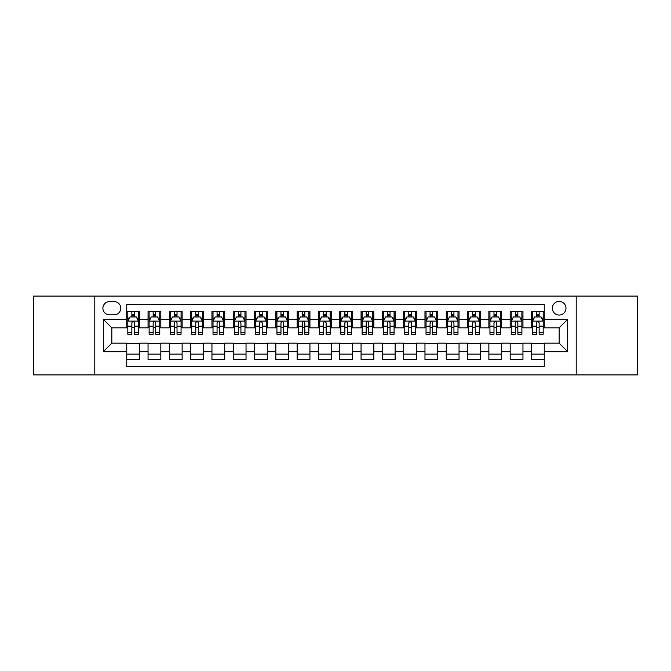 <?xml version="1.0" encoding="UTF-8"?>
<svg xmlns="http://www.w3.org/2000/svg" width="671" height="671" viewBox="0 0 671 671"><rect width="100%" height="100%" fill="white"/><g stroke="black" fill="none" stroke-linecap="round" stroke-linejoin="round"><path stroke-width="1.01" d="M559.169 301.422A6.819 6.819 0 0 0 552.35 308.232A6.819 6.819 0 0 0 559.169 315.051A6.819 6.819 0 0 0 565.98 308.232A6.819 6.819 0 0 0 559.169 301.422M576.204 374.904L637.45 374.904L637.45 296.096L576.204 296.096L576.204 374.904L94.796 374.904L94.796 296.096L33.55 296.096L33.55 374.904L94.796 374.904M544.256 311.537L531.474 311.537L531.474 319.312L522.952 319.312L522.952 327.834L531.474 327.834L531.474 319.312M522.952 319.312L522.952 311.537L510.17 311.537L510.17 319.312L501.656 319.312L501.656 327.834L510.17 327.834L510.17 319.312M501.656 319.312L501.656 311.537L488.874 311.537L488.874 319.312L480.352 319.312L480.352 327.834L488.874 327.834L488.874 319.312M480.352 319.312L480.352 311.537L467.57 311.537L467.57 319.312L459.048 319.312L459.048 327.834L467.57 327.834L467.57 319.312M459.048 319.312L459.048 311.537L446.265 311.537L446.265 319.312L437.744 319.312L437.744 327.834L446.265 327.834L446.265 319.312M437.744 319.312L437.744 311.537L424.969 311.537L424.969 319.312L416.448 319.312L416.448 327.834L424.969 327.834L424.969 319.312M416.448 319.312L416.448 311.537L403.665 311.537L403.665 319.312L395.144 319.312L395.144 327.834L403.665 327.834L403.665 319.312M395.144 319.312L395.144 311.537L382.361 311.537L382.361 319.312L373.839 319.312L373.839 327.834L382.361 327.834L382.361 319.312M373.839 319.312L373.839 311.537L361.065 311.537L361.065 319.312L352.543 319.312L352.543 327.834L361.065 327.834L361.065 319.312M352.543 319.312L352.543 311.537L339.761 311.537L339.761 319.312L331.239 319.312L331.239 327.834L339.761 327.834L339.761 319.312M331.239 319.312L331.239 311.537L318.457 311.537L318.457 319.312L309.935 319.312L309.935 327.834L318.457 327.834L318.457 319.312M309.935 319.312L309.935 311.537L297.161 311.537L297.161 319.312L288.639 319.312L288.639 327.834L297.161 327.834L297.161 319.312M288.639 319.312L288.639 311.537L275.856 311.537L275.856 319.312L267.335 319.312L267.335 327.834L275.856 327.834L275.856 319.312M267.335 319.312L267.335 311.537L254.552 311.537L254.552 319.312L246.031 319.312L246.031 327.834L254.552 327.834L254.552 319.312M246.031 319.312L246.031 311.537L233.256 311.537L233.256 319.312L224.735 319.312L224.735 327.834L233.256 327.834L233.256 319.312M224.735 319.312L224.735 311.537L211.952 311.537L211.952 319.312L203.43 319.312L203.43 327.834L211.952 327.834L211.952 319.312M203.43 319.312L203.43 311.537L190.648 311.537L190.648 319.312L182.126 319.312L182.126 327.834L190.648 327.834L190.648 319.312M182.126 319.312L182.126 311.537L169.344 311.537L169.344 319.312L160.83 319.312L160.83 327.834L169.344 327.834L169.344 319.312M160.83 319.312L160.83 311.537L148.048 311.537L148.048 327.834L139.526 327.834L139.526 311.537L126.744 311.537M126.744 359.463L139.526 359.463L139.526 343.166L148.048 343.166L148.048 359.463L160.83 359.463L160.83 343.166L169.344 343.166L169.344 351.688L160.83 351.688M169.344 351.688L169.344 359.463L182.126 359.463L182.126 343.166L190.648 343.166L190.648 351.688L182.126 351.688M190.648 351.688L190.648 359.463L203.43 359.463L203.43 343.166L211.952 343.166L211.952 351.688L203.43 351.688M211.952 351.688L211.952 359.463L224.735 359.463L224.735 343.166L233.256 343.166L233.256 351.688L224.735 351.688M233.256 351.688L233.256 359.463L246.031 359.463L246.031 343.166L254.552 343.166L254.552 351.688L246.031 351.688M254.552 351.688L254.552 359.463L267.335 359.463L267.335 343.166L275.856 343.166L275.856 351.688L267.335 351.688M275.856 351.688L275.856 359.463L288.639 359.463L288.639 343.166L297.161 343.166L297.161 351.688L288.639 351.688M297.161 351.688L297.161 359.463L309.935 359.463L309.935 343.166L318.457 343.166L318.457 351.688L309.935 351.688M318.457 351.688L318.457 359.463L331.239 359.463L331.239 343.166L339.761 343.166L339.761 351.688L331.239 351.688M339.761 351.688L339.761 359.463L352.543 359.463L352.543 343.166L361.065 343.166L361.065 351.688L352.543 351.688M361.065 351.688L361.065 359.463L373.839 359.463L373.839 343.166L382.361 343.166L382.361 351.688L373.839 351.688M382.361 351.688L382.361 359.463L395.144 359.463L395.144 343.166L403.665 343.166L403.665 351.688L395.144 351.688M403.665 351.688L403.665 359.463L416.448 359.463L416.448 343.166L424.969 343.166L424.969 351.688L416.448 351.688M424.969 351.688L424.969 359.463L437.744 359.463L437.744 343.166L446.265 343.166L446.265 351.688L437.744 351.688M446.265 351.688L446.265 359.463L459.048 359.463L459.048 343.166L467.57 343.166L467.57 351.688L459.048 351.688M467.57 351.688L467.57 359.463L480.352 359.463L480.352 343.166L488.874 343.166L488.874 351.688L480.352 351.688M488.874 351.688L488.874 359.463L501.656 359.463L501.656 343.166L510.17 343.166L510.17 351.688L501.656 351.688M510.17 351.688L510.17 359.463L522.952 359.463L522.952 343.166L531.474 343.166L531.474 351.688L522.952 351.688M109.49 314.842L114.179 314.842A6.601 6.601 0 0 0 120.78 308.232A6.601 6.601 0 0 0 114.179 301.631L109.49 301.631A6.601 6.601 0 0 0 102.889 308.232A6.601 6.601 0 0 0 109.49 314.842M576.204 296.096L94.796 296.096M544.256 319.312L544.256 304.399L126.744 304.399L126.744 327.834L111.831 327.834L111.831 343.166L126.744 343.166L126.744 366.601L544.256 366.601L544.256 343.166L559.169 343.166L559.169 327.834L544.256 327.834L544.256 319.312L567.691 319.312L567.691 351.688L544.256 351.688M126.744 351.688L103.309 351.688L103.309 319.312L126.744 319.312M531.474 351.688L531.474 359.463L544.256 359.463M126.744 316.863L127.809 316.863M131.86 316.863L134.41 316.863M138.461 316.863L139.526 316.863M126.744 327.616L127.809 327.616M131.86 327.616L134.41 327.616M138.461 327.616L139.526 327.616M126.744 343.384L139.526 343.384M126.744 354.137L139.526 354.137M148.048 327.616L149.113 327.616M153.156 327.616L155.714 327.616M159.765 327.616L160.83 327.616M148.048 316.863L149.113 316.863M153.156 316.863L155.714 316.863M159.765 316.863L160.83 316.863M148.048 343.384L160.83 343.384M148.048 354.137L160.83 354.137M169.344 343.384L182.126 343.384M169.344 354.137L182.126 354.137M169.344 316.863L170.409 316.863M174.46 316.863L177.018 316.863M181.061 316.863L182.126 316.863M169.344 327.616L170.409 327.616M174.46 327.616L177.018 327.616M181.061 327.616L182.126 327.616M190.648 343.384L203.43 343.384M190.648 354.137L203.43 354.137M190.648 316.863L191.713 316.863M195.764 316.863L198.314 316.863M202.365 316.863L203.43 316.863M190.648 327.616L191.713 327.616M195.764 327.616L198.314 327.616M202.365 327.616L203.43 327.616M211.952 343.384L224.735 343.384M211.952 354.137L224.735 354.137M211.952 316.863L213.017 316.863M217.06 316.863L219.618 316.863M223.669 316.863L224.735 316.863M211.952 327.616L213.017 327.616M217.06 327.616L219.618 327.616M223.669 327.616L224.735 327.616M233.256 343.384L246.031 343.384M233.256 354.137L246.031 354.137M233.256 316.863L234.322 316.863M238.364 316.863L240.923 316.863M244.965 316.863L246.031 316.863M233.256 327.616L234.322 327.616M238.364 327.616L240.923 327.616M244.965 327.616L246.031 327.616M254.552 343.384L267.335 343.384M254.552 354.137L267.335 354.137M254.552 316.863L255.617 316.863M259.669 316.863L262.218 316.863M266.27 316.863L267.335 316.863M254.552 327.616L255.617 327.616M259.669 327.616L262.218 327.616M266.27 327.616L267.335 327.616M275.856 343.384L288.639 343.384M275.856 354.137L288.639 354.137M275.856 316.863L276.922 316.863M280.964 316.863L283.523 316.863M287.574 316.863L288.639 316.863M275.856 327.616L276.922 327.616M280.964 327.616L283.523 327.616M287.574 327.616L288.639 327.616M297.161 343.384L309.935 343.384M297.161 354.137L309.935 354.137M297.161 316.863L298.226 316.863M302.269 316.863L304.827 316.863M308.87 316.863L309.935 316.863M297.161 327.616L298.226 327.616M302.269 327.616L304.827 327.616M308.87 327.616L309.935 327.616M318.457 343.384L331.239 343.384M318.457 354.137L331.239 354.137M318.457 316.863L319.522 316.863M323.573 316.863L326.131 316.863M330.174 316.863L331.239 316.863M318.457 327.616L319.522 327.616M323.573 327.616L326.131 327.616M330.174 327.616L331.239 327.616M339.761 343.384L352.543 343.384M339.761 354.137L352.543 354.137M339.761 316.863L340.826 316.863M344.869 316.863L347.427 316.863M351.478 316.863L352.543 316.863M339.761 327.616L340.826 327.616M344.869 327.616L347.427 327.616M351.478 327.616L352.543 327.616M361.065 343.384L373.839 343.384M361.065 354.137L373.839 354.137M361.065 316.863L362.13 316.863M366.173 316.863L368.731 316.863M372.774 316.863L373.839 316.863M361.065 327.616L362.13 327.616M366.173 327.616L368.731 327.616M372.774 327.616L373.839 327.616M382.361 343.384L395.144 343.384M382.361 354.137L395.144 354.137M382.361 316.863L383.426 316.863M387.477 316.863L390.036 316.863M394.078 316.863L395.144 316.863M382.361 327.616L383.426 327.616M387.477 327.616L390.036 327.616M394.078 327.616L395.144 327.616M403.665 343.384L416.448 343.384M403.665 354.137L416.448 354.137M403.665 316.863L404.73 316.863M408.782 316.863L411.331 316.863M415.383 316.863L416.448 316.863M403.665 327.616L404.73 327.616M408.782 327.616L411.331 327.616M415.383 327.616L416.448 327.616M424.969 343.384L437.744 343.384M424.969 354.137L437.744 354.137M424.969 316.863L426.035 316.863M430.077 316.863L432.636 316.863M436.678 316.863L437.744 316.863M424.969 327.616L426.035 327.616M430.077 327.616L432.636 327.616M436.678 327.616L437.744 327.616M446.265 343.384L459.048 343.384M446.265 354.137L459.048 354.137M446.265 316.863L447.331 316.863M451.382 316.863L453.94 316.863M457.983 316.863L459.048 316.863M446.265 327.616L447.331 327.616M451.382 327.616L453.94 327.616M457.983 327.616L459.048 327.616M467.57 343.384L480.352 343.384M467.57 354.137L480.352 354.137M467.57 316.863L468.635 316.863M472.686 316.863L475.236 316.863M479.287 316.863L480.352 316.863M467.57 327.616L468.635 327.616M472.686 327.616L475.236 327.616M479.287 327.616L480.352 327.616M488.874 343.384L501.656 343.384M488.874 354.137L501.656 354.137M488.874 316.863L489.939 316.863M493.982 316.863L496.54 316.863M500.591 316.863L501.656 316.863M488.874 327.616L489.939 327.616M493.982 327.616L496.54 327.616M500.591 327.616L501.656 327.616M510.17 343.384L522.952 343.384M510.17 354.137L522.952 354.137M510.17 316.863L511.235 316.863M515.286 316.863L517.844 316.863M521.887 316.863L522.952 316.863M510.17 327.616L511.235 327.616M515.286 327.616L517.844 327.616M521.887 327.616L522.952 327.616M531.474 343.384L544.256 343.384M531.474 354.137L544.256 354.137M531.474 316.863L532.539 316.863M536.59 316.863L539.14 316.863M543.191 316.863L544.256 316.863M531.474 327.616L532.539 327.616M536.59 327.616L539.14 327.616M543.191 327.616L544.256 327.616M111.831 327.834L103.309 319.312M111.831 343.166L103.309 351.688M567.691 319.312L559.169 327.834M567.691 351.688L559.169 343.166M134.41 314.305L131.86 314.305M138.461 332.489L134.41 332.489L134.41 334.225L138.461 334.225L138.461 321.224L136.33 316.964L129.939 316.964L127.809 321.224L127.809 334.225L131.86 334.225L131.86 332.489L127.809 332.489M127.809 321.224L127.809 311.537M138.461 321.224L138.461 311.537M131.86 316.964L131.86 311.537M134.41 311.537L134.41 316.964M134.41 332.489L134.41 322.826C133.563 321.183 132.707 321.183 131.86 322.826L131.86 332.489M155.714 314.305L153.156 314.305M159.765 332.489L155.714 332.489L155.714 334.225L159.765 334.225L159.765 321.224L157.635 316.964L151.243 316.964L149.113 321.224L149.113 334.225L153.156 334.225L153.156 332.489L149.113 332.489M149.113 321.224L149.113 311.537M159.765 321.224L159.765 311.537M153.156 316.964L153.156 311.537M155.714 311.537L155.714 316.964M155.714 332.489L155.714 322.826C154.867 321.183 154.011 321.183 153.156 322.826L153.156 332.489M177.018 314.305L174.46 314.305M181.061 332.489L177.018 332.489L177.018 334.225L181.061 334.225L181.061 321.224L178.931 316.964L172.539 316.964L170.409 321.224L170.409 334.225L174.46 334.225L174.46 332.489L170.409 332.489M170.409 321.224L170.409 311.537M181.061 321.224L181.061 311.537M174.46 316.964L174.46 311.537M177.018 311.537L177.018 316.964M177.018 332.489L177.018 322.826C176.163 321.183 175.316 321.183 174.46 322.826L174.46 332.489M198.314 314.305L195.764 314.305M202.365 332.489L198.314 332.489L198.314 334.225L202.365 334.225L202.365 321.224L200.235 316.964L193.844 316.964L191.713 321.224L191.713 334.225L195.764 334.225L195.764 332.489L191.713 332.489M191.713 321.224L191.713 311.537M202.365 321.224L202.365 311.537M195.764 316.964L195.764 311.537M198.314 311.537L198.314 316.964M198.314 332.489L198.314 322.826C197.467 321.183 196.611 321.183 195.764 322.826L195.764 332.489M219.618 314.305L217.06 314.305M223.669 332.489L219.618 332.489L219.618 334.225L223.669 334.225L223.669 321.224L221.539 316.964L215.148 316.964L213.017 321.224L213.017 334.225L217.06 334.225L217.06 332.489L213.017 332.489M213.017 321.224L213.017 311.537M223.669 321.224L223.669 311.537M217.06 316.964L217.06 311.537M219.618 311.537L219.618 316.964M219.618 332.489L219.618 322.826C218.771 321.183 217.916 321.183 217.06 322.826L217.06 332.489M240.923 314.305L238.364 314.305M244.965 332.489L240.923 332.489L240.923 334.225L244.965 334.225L244.965 321.224L242.835 316.964L236.444 316.964L234.322 321.224L234.322 334.225L238.364 334.225L238.364 332.489L234.322 332.489M234.322 321.224L234.322 311.537M244.965 321.224L244.965 311.537M238.364 316.964L238.364 311.537M240.923 311.537L240.923 316.964M240.923 332.489L240.923 322.826C240.067 321.183 239.22 321.183 238.364 322.826L238.364 332.489M262.218 314.305L259.669 314.305M266.27 332.489L262.218 332.489L262.218 334.225L266.27 334.225L266.27 321.224L264.139 316.964L257.748 316.964L255.617 321.224L255.617 334.225L259.669 334.225L259.669 332.489L255.617 332.489M255.617 321.224L255.617 311.537M266.27 321.224L266.27 311.537M259.669 316.964L259.669 311.537M262.218 311.537L262.218 316.964M262.218 332.489L262.218 322.826C261.371 321.183 260.516 321.183 259.669 322.826L259.669 332.489M283.523 314.305L280.964 314.305M287.574 332.489L283.523 332.489L283.523 334.225L287.574 334.225L287.574 321.224L285.443 316.964L279.052 316.964L276.922 321.224L276.922 334.225L280.964 334.225L280.964 332.489L276.922 332.489M276.922 321.224L276.922 311.537M287.574 321.224L287.574 311.537M280.964 316.964L280.964 311.537M283.523 311.537L283.523 316.964M283.523 332.489L283.523 322.826C282.676 321.183 281.82 321.183 280.964 322.826L280.964 332.489M304.827 314.305L302.269 314.305M308.87 332.489L304.827 332.489L304.827 334.225L308.87 334.225L308.87 321.224L306.739 316.964L300.356 316.964L298.226 321.224L298.226 334.225L302.269 334.225L302.269 332.489L298.226 332.489M298.226 321.224L298.226 311.537M308.87 321.224L308.87 311.537M302.269 316.964L302.269 311.537M304.827 311.537L304.827 316.964M304.827 332.489L304.827 322.826C303.971 321.183 303.124 321.183 302.269 322.826L302.269 332.489M326.131 314.305L323.573 314.305M330.174 332.489L326.131 332.489L326.131 334.225L330.174 334.225L330.174 321.224L328.044 316.964L321.652 316.964L319.522 321.224L319.522 334.225L323.573 334.225L323.573 332.489L319.522 332.489M319.522 321.224L319.522 311.537M330.174 321.224L330.174 311.537M323.573 316.964L323.573 311.537M326.131 311.537L326.131 316.964M326.131 332.489L326.131 322.826C325.276 321.183 324.428 321.183 323.573 322.826L323.573 332.489M347.427 314.305L344.869 314.305M351.478 332.489L347.427 332.489L347.427 334.225L351.478 334.225L351.478 321.224L349.348 316.964L342.956 316.964L340.826 321.224L340.826 334.225L344.869 334.225L344.869 332.489L340.826 332.489M340.826 321.224L340.826 311.537M351.478 321.224L351.478 311.537M344.869 316.964L344.869 311.537M347.427 311.537L347.427 316.964M347.427 332.489L347.427 322.826C346.58 321.183 345.724 321.183 344.869 322.826L344.869 332.489M368.731 314.305L366.173 314.305M372.774 332.489L368.731 332.489L368.731 334.225L372.774 334.225L372.774 321.224L370.644 316.964L364.261 316.964L362.13 321.224L362.13 334.225L366.173 334.225L366.173 332.489L362.13 332.489M362.13 321.224L362.13 311.537M372.774 321.224L372.774 311.537M366.173 316.964L366.173 311.537M368.731 311.537L368.731 316.964M368.731 332.489L368.731 322.826C367.876 321.183 367.029 321.183 366.173 322.826L366.173 332.489M390.036 314.305L387.477 314.305M394.078 332.489L390.036 332.489L390.036 334.225L394.078 334.225L394.078 321.224L391.948 316.964L385.557 316.964L383.426 321.224L383.426 334.225L387.477 334.225L387.477 332.489L383.426 332.489M383.426 321.224L383.426 311.537M394.078 321.224L394.078 311.537M387.477 316.964L387.477 311.537M390.036 311.537L390.036 316.964M390.036 332.489L390.036 322.826C389.18 321.183 388.333 321.183 387.477 322.826L387.477 332.489M411.331 314.305L408.782 314.305M415.383 332.489L411.331 332.489L411.331 334.225L415.383 334.225L415.383 321.224L413.252 316.964L406.861 316.964L404.73 321.224L404.73 334.225L408.782 334.225L408.782 332.489L404.73 332.489M404.73 321.224L404.73 311.537M415.383 321.224L415.383 311.537M408.782 316.964L408.782 311.537M411.331 311.537L411.331 316.964M411.331 332.489L411.331 322.826C410.484 321.183 409.629 321.183 408.782 322.826L408.782 332.489M432.636 314.305L430.077 314.305M436.678 332.489L432.636 332.489L432.636 334.225L436.678 334.225L436.678 321.224L434.556 316.964L428.165 316.964L426.035 321.224L426.035 334.225L430.077 334.225L430.077 332.489L426.035 332.489M426.035 321.224L426.035 311.537M436.678 321.224L436.678 311.537M430.077 316.964L430.077 311.537M432.636 311.537L432.636 316.964M432.636 332.489L432.636 322.826C431.788 321.183 430.933 321.183 430.077 322.826L430.077 332.489M453.94 314.305L451.382 314.305M457.983 332.489L453.94 332.489L453.94 334.225L457.983 334.225L457.983 321.224L455.852 316.964L449.461 316.964L447.331 321.224L447.331 334.225L451.382 334.225L451.382 332.489L447.331 332.489M447.331 321.224L447.331 311.537M457.983 321.224L457.983 311.537M451.382 316.964L451.382 311.537M453.94 311.537L453.94 316.964M453.94 332.489L453.94 322.826C453.084 321.183 452.237 321.183 451.382 322.826L451.382 332.489M475.236 314.305L472.686 314.305M479.287 332.489L475.236 332.489L475.236 334.225L479.287 334.225L479.287 321.224L477.156 316.964L470.765 316.964L468.635 321.224L468.635 334.225L472.686 334.225L472.686 332.489L468.635 332.489M468.635 321.224L468.635 311.537M479.287 321.224L479.287 311.537M472.686 316.964L472.686 311.537M475.236 311.537L475.236 316.964M475.236 332.489L475.236 322.826C474.389 321.183 473.533 321.183 472.686 322.826L472.686 332.489M496.54 314.305L493.982 314.305M500.591 332.489L496.54 332.489L496.54 334.225L500.591 334.225L500.591 321.224L498.461 316.964L492.069 316.964L489.939 321.224L489.939 334.225L493.982 334.225L493.982 332.489L489.939 332.489M489.939 321.224L489.939 311.537M500.591 321.224L500.591 311.537M493.982 316.964L493.982 311.537M496.54 311.537L496.54 316.964M496.54 332.489L496.54 322.826C495.693 321.183 494.837 321.183 493.982 322.826L493.982 332.489M517.844 314.305L515.286 314.305M521.887 332.489L517.844 332.489L517.844 334.225L521.887 334.225L521.887 321.224L519.757 316.964L513.365 316.964L511.235 321.224L511.235 334.225L515.286 334.225L515.286 332.489L511.235 332.489M511.235 321.224L511.235 311.537M521.887 321.224L521.887 311.537M515.286 316.964L515.286 311.537M517.844 311.537L517.844 316.964M517.844 332.489L517.844 322.826C516.989 321.183 516.142 321.183 515.286 322.826L515.286 332.489M539.14 314.305L536.59 314.305M543.191 332.489L539.14 332.489L539.14 334.225L543.191 334.225L543.191 321.224L541.061 316.964L534.67 316.964L532.539 321.224L532.539 334.225L536.59 334.225L536.59 332.489L532.539 332.489M532.539 321.224L532.539 311.537M543.191 321.224L543.191 311.537M536.59 316.964L536.59 311.537M539.14 311.537L539.14 316.964M539.14 332.489L539.14 322.826C538.293 321.183 537.437 321.183 536.59 322.826L536.59 332.489M148.048 351.688L139.526 351.688M148.048 319.312L139.526 319.312M138.411 321.124L127.859 321.124M127.809 318.138L129.352 318.138M136.918 318.138L138.461 318.138M131.86 326.165L127.809 326.165M138.461 326.165L134.41 326.165M134.41 315.664L131.86 315.664M159.706 321.124L149.163 321.124M149.113 318.138L150.656 318.138M158.222 318.138L159.765 318.138M153.156 326.165L149.113 326.165M159.765 326.165L155.714 326.165M155.714 315.664L153.156 315.664M181.011 321.124L170.468 321.124M170.409 318.138L171.961 318.138M179.518 318.138L181.061 318.138M174.46 326.165L170.409 326.165M181.061 326.165L177.018 326.165M177.018 315.664L174.46 315.664M202.315 321.124L191.763 321.124M191.713 318.138L193.256 318.138M200.822 318.138L202.365 318.138M195.764 326.165L191.713 326.165M202.365 326.165L198.314 326.165M198.314 315.664L195.764 315.664M223.611 321.124L213.068 321.124M213.017 318.138L214.561 318.138M222.126 318.138L223.669 318.138M217.06 326.165L213.017 326.165M223.669 326.165L219.618 326.165M219.618 315.664L217.06 315.664M244.915 321.124L234.372 321.124M234.322 318.138L235.865 318.138M243.422 318.138L244.965 318.138M238.364 326.165L234.322 326.165M244.965 326.165L240.923 326.165M240.923 315.664L238.364 315.664M266.219 321.124L255.676 321.124M255.617 318.138L257.161 318.138M264.726 318.138L266.27 318.138M259.669 326.165L255.617 326.165M266.27 326.165L262.218 326.165M262.218 315.664L259.669 315.664M287.515 321.124L276.972 321.124M276.922 318.138L278.465 318.138M286.031 318.138L287.574 318.138M280.964 326.165L276.922 326.165M287.574 326.165L283.523 326.165M283.523 315.664L280.964 315.664M308.819 321.124L298.276 321.124M298.226 318.138L299.769 318.138M307.326 318.138L308.87 318.138M302.269 326.165L298.226 326.165M308.87 326.165L304.827 326.165M304.827 315.664L302.269 315.664M330.124 321.124L319.581 321.124M319.522 318.138L321.065 318.138M328.631 318.138L330.174 318.138M323.573 326.165L319.522 326.165M330.174 326.165L326.131 326.165M326.131 315.664L323.573 315.664M351.419 321.124L340.876 321.124M340.826 318.138L342.369 318.138M349.935 318.138L351.478 318.138M344.869 326.165L340.826 326.165M351.478 326.165L347.427 326.165M347.427 315.664L344.869 315.664M372.724 321.124L362.181 321.124M362.13 318.138L363.674 318.138M371.231 318.138L372.774 318.138M366.173 326.165L362.13 326.165M372.774 326.165L368.731 326.165M368.731 315.664L366.173 315.664M394.028 321.124L383.485 321.124M383.426 318.138L384.969 318.138M392.535 318.138L394.078 318.138M387.477 326.165L383.426 326.165M394.078 326.165L390.036 326.165M390.036 315.664L387.477 315.664M415.324 321.124L404.781 321.124M404.73 318.138L406.274 318.138M413.839 318.138L415.383 318.138M408.782 326.165L404.73 326.165M415.383 326.165L411.331 326.165M411.331 315.664L408.782 315.664M436.628 321.124L426.085 321.124M426.035 318.138L427.578 318.138M435.135 318.138L436.678 318.138M430.077 326.165L426.035 326.165M436.678 326.165L432.636 326.165M432.636 315.664L430.077 315.664M457.932 321.124L447.389 321.124M447.331 318.138L448.874 318.138M456.439 318.138L457.983 318.138M451.382 326.165L447.331 326.165M457.983 326.165L453.94 326.165M453.94 315.664L451.382 315.664M479.237 321.124L468.685 321.124M468.635 318.138L470.178 318.138M477.744 318.138L479.287 318.138M472.686 326.165L468.635 326.165M479.287 326.165L475.236 326.165M475.236 315.664L472.686 315.664M500.532 321.124L489.989 321.124M489.939 318.138L491.482 318.138M499.039 318.138L500.591 318.138M493.982 326.165L489.939 326.165M500.591 326.165L496.54 326.165M496.54 315.664L493.982 315.664M521.837 321.124L511.294 321.124M511.235 318.138L512.778 318.138M520.344 318.138L521.887 318.138M515.286 326.165L511.235 326.165M521.887 326.165L517.844 326.165M517.844 315.664L515.286 315.664M543.141 321.124L532.589 321.124M532.539 318.138L534.082 318.138M541.648 318.138L543.191 318.138M536.59 326.165L532.539 326.165M543.191 326.165L539.14 326.165M539.14 315.664L536.59 315.664"/></g></svg>

